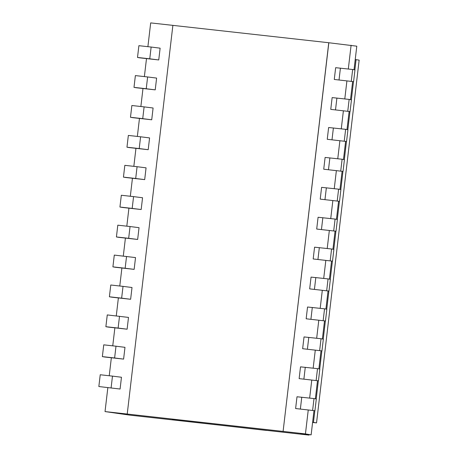 <?xml version="1.0" encoding="UTF-8"?>
<svg xmlns="http://www.w3.org/2000/svg" width="458" height="458" viewBox="0 0 458 458"><rect width="100%" height="100%" fill="white"/><g stroke="black" fill="none" stroke-linecap="round" stroke-linejoin="round"><path stroke-width="0.69" d="M353.587 81.661L334.271 79.463L353.587 81.661L354.973 69.879L352.666 69.496L351.28 81.272M350.072 111.575L330.756 109.382L350.072 111.575L351.458 99.798L349.151 99.409L347.765 111.185M346.557 141.493L327.247 139.295L346.557 141.493L347.943 129.711L345.635 129.328L344.25 141.104M343.048 171.406L323.732 169.214L343.048 171.406L344.427 159.63L342.12 159.241L340.735 171.017M339.533 201.325L320.216 199.127L339.533 201.325L340.912 189.543L338.605 189.16L337.225 200.936M336.017 231.238L316.701 229.046L336.017 231.238L337.403 219.462L335.09 219.073L333.71 230.849M332.502 261.157L313.186 258.959L332.502 261.157L333.888 249.375L331.581 248.992L330.195 260.768M328.987 291.07L309.671 288.878L328.987 291.07L330.373 279.294L328.065 278.905L326.68 290.687M325.472 320.989L306.156 318.791L325.472 320.989L326.857 309.207L324.55 308.824L323.165 320.6M321.957 350.902L302.646 348.71L321.957 350.902L323.342 339.126L321.035 338.737L319.65 350.519M318.447 380.821L299.131 378.623L318.447 380.821L319.827 369.039L317.52 368.656L316.135 380.432M314.932 410.734L295.616 408.542L314.932 410.734L316.312 398.958L314.005 398.569L312.625 410.351M160.128 48.176L158.743 59.952L139.816 57.845L137.509 57.456L138.894 45.68L151.14 47.042L160.128 48.176L158.743 59.952L149.755 58.819L151.14 47.042M156.613 78.089L155.228 89.865L136.301 87.759L133.994 87.369L135.379 75.593L147.625 76.955L156.613 78.089L155.228 89.865L146.239 88.737L147.625 76.955M153.098 108.008L151.718 119.784L132.786 117.677L130.478 117.288L131.864 105.512L144.11 106.874L153.098 108.008L151.718 119.784L142.724 118.651L144.11 106.874M149.583 137.921L148.203 149.697L129.27 147.591L126.963 147.201L128.349 135.425L140.595 136.787L149.583 137.921L148.203 149.697L139.215 148.569L140.595 136.787M146.068 167.84L144.688 179.616L125.761 177.509L123.448 177.12L124.834 165.344L137.079 166.706L146.068 167.84L144.688 179.616L135.7 178.483L137.079 166.706M142.558 197.753L141.173 209.529L122.246 207.422L119.939 207.033L121.318 195.257L133.57 196.619L142.558 197.753L141.173 209.529L132.185 208.401L133.57 196.619M139.043 227.672L137.658 239.448L118.731 237.341L116.424 236.952L117.803 225.176L130.055 226.538L139.043 227.672L137.658 239.448L128.669 238.315L130.055 226.538M135.528 257.585L134.142 269.367L115.216 267.254L112.908 266.865L114.294 255.089L135.528 257.585L134.142 269.367L125.154 268.233L126.54 256.457M132.013 287.504L130.627 299.28L111.7 297.173L109.393 296.784L110.779 285.008L123.025 286.37L132.013 287.504L130.627 299.28L121.639 298.147L123.025 286.37M128.498 317.417L127.118 329.199L108.185 327.086L105.878 326.703L107.264 314.921L128.498 317.417L127.118 329.199L118.124 328.065L119.509 316.289M124.982 347.336L123.603 359.112L104.67 357.005L102.363 356.616L103.748 344.84L115.994 346.202L124.982 347.336L123.603 359.112L114.614 357.979L115.994 346.202M121.467 377.249L120.088 389.031L98.848 386.535L120.088 389.031L121.467 377.249L112.479 376.121L100.233 374.753L98.848 386.535M172.878 25.367L328.758 42.731L283.096 431.407L127.221 414.043L172.878 25.367L150.688 22.9L147.894 46.682M309.076 434.631L309.018 435.1L129.763 415.131L105.031 411.576L107.842 387.663M313.982 410.631L311.137 434.86L300.557 433.68L309.018 435.1M354.028 69.725L356.793 46.184L328.833 42.749L283.096 431.407M105.031 411.576L127.221 414.043M311.137 434.86L305.44 433.903L308.251 409.99M283.176 431.419L305.44 433.903M109.239 375.755L111.351 357.75M112.754 345.842L114.866 327.831M116.269 315.923L118.382 297.918M119.778 286.01L121.897 267.999M123.294 256.091L125.412 238.086M126.809 226.178L128.927 208.167M130.324 196.259L132.442 178.254M133.839 166.346L135.952 148.335M137.354 136.427L139.467 118.422M140.869 106.514L142.982 88.503M144.379 76.595L146.497 58.59M309.648 398.082L311.766 380.077M313.163 368.169L315.281 350.158M316.678 338.25L318.791 320.245M320.194 308.337L322.306 290.326M323.709 278.418L325.821 260.413M327.218 248.505L329.336 230.494M330.733 218.586L332.851 200.581M334.248 188.673L336.367 170.662M337.764 158.754L339.882 140.749M341.279 128.841L343.391 110.83M344.794 98.922L346.906 80.917M348.309 69.009L351.103 45.227M352.637 81.553L350.513 99.638M349.122 111.471L346.998 129.557M345.613 141.385L343.483 159.47M342.097 171.303L339.973 189.389M338.582 201.217L336.458 219.302M335.067 231.135L332.943 249.221M331.552 261.049L329.428 279.134M328.037 290.967L325.913 309.053M324.522 320.881L322.398 338.966M321.012 350.799L318.882 368.885M317.497 380.713L315.373 398.798M137.509 57.456L149.755 58.819M133.994 87.369L146.239 88.737M130.478 117.288L142.724 118.651M126.963 147.201L139.215 148.569M123.448 177.12L135.7 178.483M119.939 207.033L132.185 208.401M116.424 236.952L128.669 238.315M112.908 266.865L125.154 268.233M109.393 296.784L121.639 298.147M105.878 326.703L118.124 328.065M102.363 356.616L114.614 357.979M334.271 79.463L335.657 67.687L352.666 69.496M330.756 109.382L332.142 97.6L349.151 99.409M327.247 139.295L328.626 127.519L345.635 129.328M323.732 169.214L325.111 157.438L342.12 159.241M320.216 199.127L321.602 187.351L338.605 189.16M316.701 229.046L318.087 217.269L335.09 219.073M313.186 258.959L314.572 247.183L331.581 248.992M309.671 288.878L311.056 277.101L328.065 278.905M306.156 318.791L307.541 307.015L324.55 308.824M302.646 348.71L304.026 336.933L321.035 338.737M299.131 378.623L300.511 366.847L317.52 368.656M295.616 408.542L297.002 396.765L314.005 398.569M355.225 59.529L359.152 60.135L316.535 422.9L312.591 422.459M266.59 430.371L172.202 419.768L266.579 430.457M356.072 59.62L354.87 69.862M353.484 81.65L351.355 99.781M349.969 111.563L347.84 129.694M346.454 141.482L344.324 159.613M342.939 171.395L340.809 189.526M339.43 201.314L337.3 219.445M335.914 231.227L333.785 249.358M332.399 261.146L330.27 279.277M328.884 291.059L326.754 309.19M325.369 320.978L323.239 339.109M321.854 350.891L319.724 369.022M318.339 380.81L316.209 398.941M314.829 410.723L313.455 422.385L312.614 422.287M316.535 422.9L313.455 422.385M340.414 68.127L339.035 79.91M336.905 98.046L335.519 109.823M333.39 127.959L332.004 139.742M329.875 157.878L328.489 169.655M326.359 187.791L324.974 199.574M322.844 217.71L321.459 229.487M319.329 247.623L317.949 259.405M315.814 277.542L314.434 289.319M312.304 307.455L310.919 319.237M308.789 337.374L307.404 349.151M305.274 367.287L303.889 379.069M301.759 397.206L300.374 408.983M111.099 387.897L112.479 376.121"/></g></svg>
